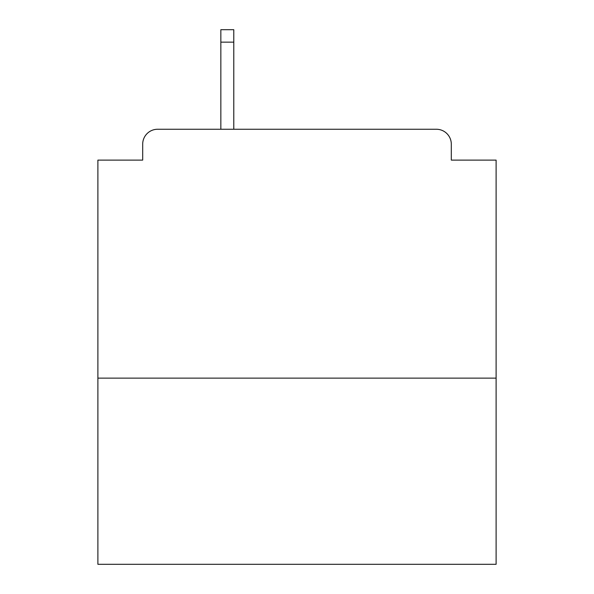 <?xml version="1.0" encoding="UTF-8"?>
<svg xmlns="http://www.w3.org/2000/svg" width="594" height="594" viewBox="0 0 594 594"><rect width="100%" height="100%" fill="white"/><g stroke="black" fill="none" stroke-linecap="round" stroke-linejoin="round"><path stroke-width="0.89" d="M496.109 378.133L496.109 160.113L451.306 160.113L451.306 144.186A14.932 14.932 0 0 0 436.375 129.254L157.625 129.254A14.932 14.932 0 0 0 142.694 144.186L142.694 160.113L97.891 160.113L97.891 564.3L496.109 564.3L496.109 378.133L97.891 378.133M142.694 144.186L142.694 160.113M436.375 129.254L374.651 129.254M219.349 129.254L157.625 129.254M451.306 160.113L451.306 144.186M233.784 42.144L220.842 42.144L220.842 29.7L233.784 29.7L233.784 129.254M220.842 42.144L220.842 129.254"/></g></svg>
